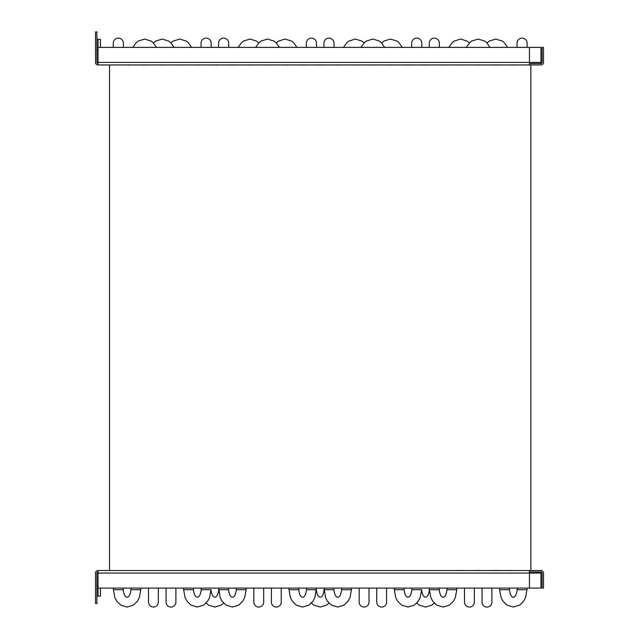 <?xml version="1.0" encoding="UTF-8"?>
<svg xmlns="http://www.w3.org/2000/svg" width="639" height="639" viewBox="0 0 639 639"><rect width="100%" height="100%" fill="white"/><g stroke="black" fill="none" stroke-linecap="round" stroke-linejoin="round"><path stroke-width="0.96" d="M98.031 63.549A1.126 1.126 0 0 1 96.904 62.422L96.904 31.95L95.499 31.95L95.499 62.422A2.524 2.524 0 0 0 98.031 64.954L540.969 64.954A2.524 2.524 0 0 0 543.501 62.422L543.501 47.398L542.096 47.398L542.096 62.422A1.126 1.126 0 0 1 540.969 63.549L529.459 63.549M96.904 38.268A1.126 1.126 0 0 0 98.031 39.394L100.411 39.394L100.411 47.398M96.904 50.912A1.126 1.126 0 0 1 98.031 49.786M540.969 63.549L540.969 62.422L529.459 62.422L529.459 64.954M98.031 62.422L529.459 62.422L529.459 47.398L98.031 47.398L98.031 64.954M540.969 62.422L540.969 47.398L529.459 47.398M98.031 571.937A1.126 1.126 0 0 0 96.904 573.063L96.904 603.535L95.499 603.535L95.499 573.063A2.524 2.524 0 0 1 98.031 570.539L529.459 570.539L529.459 588.088L98.031 588.088L98.031 570.539M100.411 588.088L100.411 596.099L98.031 596.099L98.031 588.088M97.232 585.372A1.126 1.126 0 0 0 98.031 585.699A1.126 1.126 0 0 1 96.904 584.581A1.126 1.126 0 0 0 97.232 585.372M97.232 596.427A1.126 1.126 0 0 1 98.031 596.099A1.126 1.126 0 0 0 96.904 597.217A1.126 1.126 0 0 1 97.232 596.427M529.459 570.539L540.969 570.539A2.524 2.524 0 0 1 543.501 573.063L543.501 588.088L542.096 588.088L542.096 573.063A1.126 1.126 0 0 0 540.969 571.937L540.969 588.088L529.459 588.088M540.969 571.937L529.459 571.937M109.541 64.954L109.541 570.539M530.865 64.954L530.865 570.539M527.143 43.188L527.143 47.398L527.143 43.188A5.056 5.056 0 0 0 522.087 38.132A5.056 5.056 0 0 0 517.031 43.188L517.031 47.398L517.031 43.188M439.368 43.188L439.368 47.398L439.368 43.188A5.056 5.056 0 0 0 434.312 38.132A5.056 5.056 0 0 0 429.256 43.188L429.256 47.398L429.256 43.188M334.037 43.188L334.037 47.398L334.037 43.188A5.056 5.056 0 0 0 328.981 38.132A5.056 5.056 0 0 0 323.925 43.188L323.925 47.398L323.925 43.188M228.706 43.188L228.706 47.398L228.706 43.188A5.056 5.056 0 0 0 223.65 38.132A5.056 5.056 0 0 0 218.594 43.188L218.594 47.398L218.594 43.188M123.375 47.398L123.375 43.188A5.056 5.056 0 0 0 118.319 38.132A5.056 5.056 0 0 0 113.263 43.188L113.263 47.398M421.812 43.188L421.812 47.398L421.812 43.188A5.056 5.056 0 0 0 416.756 38.132A5.056 5.056 0 0 0 411.7 43.188L411.7 47.398L411.7 43.188M316.481 43.188L316.481 47.398L316.481 43.188A5.056 5.056 0 0 0 311.425 38.132A5.056 5.056 0 0 0 306.369 43.188L306.369 47.398L306.369 43.188M211.15 43.188L211.15 47.398L211.15 43.188A5.056 5.056 0 0 0 206.093 38.132A5.056 5.056 0 0 0 201.037 43.188L201.037 47.398L201.037 43.188M482.062 588.088L482.062 602.138A4.912 4.912 0 0 0 486.974 607.05A4.912 4.912 0 0 0 491.886 602.138L491.886 588.088M376.73 588.088L376.73 602.138A4.912 4.912 0 0 0 381.643 607.05A4.912 4.912 0 0 0 386.563 602.138L386.563 588.088M271.399 588.088L271.399 602.138A4.912 4.912 0 0 0 276.312 607.05A4.912 4.912 0 0 0 281.232 602.138L281.232 588.088M166.068 588.088L166.068 602.138A4.912 4.912 0 0 0 170.988 607.05A4.912 4.912 0 0 0 175.901 602.138L175.901 588.088M464.505 588.088L464.505 602.138A4.912 4.912 0 0 0 469.417 607.05A4.912 4.912 0 0 0 474.338 602.138L474.338 588.088M359.174 588.088L359.174 602.138A4.912 4.912 0 0 0 364.086 607.05A4.912 4.912 0 0 0 369.007 602.138L369.007 588.088M253.843 588.088L253.843 602.138A4.912 4.912 0 0 0 258.763 607.05A4.912 4.912 0 0 0 263.675 602.138L263.675 588.088M148.512 588.088L148.512 602.138A4.912 4.912 0 0 0 153.432 607.05A4.912 4.912 0 0 0 158.344 602.138L158.344 588.088M98.031 47.398L98.031 39.394M98.031 573.063L540.969 573.063M526.999 588.088L526.999 589.717L517.167 589.717C516.6 594.558 515.306 597.058 513.309 597.217C511.304 597.058 510.018 594.558 509.443 589.717L499.61 589.717L499.61 588.088M439.225 588.088L439.225 589.717L429.392 589.717L430.806 597.465L432.723 601.123L436.725 605.109L443.091 607.05L449.449 605.109L453.45 601.123L455.367 597.465L456.781 589.717L446.949 589.717L446.949 588.088M113.407 589.717L114.82 597.465L116.729 601.123L120.731 605.109L127.097 607.05L133.463 605.109L137.465 601.123L139.374 597.465L140.788 589.717L130.963 589.717C130.388 594.558 129.102 597.058 127.097 597.217C125.092 597.058 123.806 594.558 123.239 589.717L113.407 589.717L113.407 588.088M236.286 589.717C235.719 594.558 234.433 597.058 232.428 597.217C230.423 597.058 229.137 594.558 228.562 589.717L218.738 589.717L218.738 588.088L220.143 597.465L222.06 601.123L226.062 605.109L232.428 607.05L238.794 605.109L242.796 601.123L244.705 597.465L246.119 589.717L236.286 589.717L236.286 588.088M341.617 589.717C341.05 594.558 339.756 597.058 337.759 597.217C335.755 597.058 334.469 594.558 333.893 589.717L324.061 589.717L324.061 588.088L325.475 597.465L327.392 601.123L331.393 605.109L337.759 607.05L344.125 605.109L348.127 601.123L350.036 597.465L351.45 589.717L341.617 589.717L341.617 588.088M429.392 589.717L429.392 588.088L429.392 589.717C428.825 594.558 427.531 597.058 425.534 597.217C423.529 597.058 422.243 594.558 421.668 589.717L411.836 589.717C411.268 594.558 409.982 597.058 407.978 597.217C405.973 597.058 404.687 594.558 404.112 589.717L394.287 589.717L394.287 588.088M218.738 589.717C218.163 594.558 216.877 597.058 214.872 597.217C212.867 597.058 211.581 594.558 211.014 589.717L201.181 589.717C200.606 594.558 199.32 597.058 197.315 597.217C195.318 597.058 194.024 594.558 193.457 589.717L183.625 589.717L183.625 588.088M288.956 589.717L290.37 597.465L292.279 601.123L296.28 605.109L302.646 607.05L309.012 605.109L313.014 601.123L314.931 597.465L316.337 588.088L316.337 589.717L306.512 589.717C305.937 594.558 304.651 597.058 302.646 597.217C300.642 597.058 299.356 594.558 298.788 589.717L288.956 589.717L288.956 588.088M497.509 65.162L497.014 64.954M511.543 65.162L512.039 64.954M462.404 65.162L461.909 64.954M476.438 65.162L476.934 64.954M427.291 65.162L426.796 64.954M441.325 65.162L441.821 64.954M392.186 65.162L391.683 64.954M406.22 65.162L406.716 64.954M357.073 65.162L356.578 64.954M371.107 65.162L371.602 64.954M321.96 65.162L321.465 64.954M335.994 65.162L336.489 64.954M286.855 65.162L286.36 64.954M300.889 65.162L301.384 64.954M251.742 65.162L251.247 64.954M265.776 65.162L266.271 64.954M216.637 65.162L216.134 64.954M230.663 65.162L231.166 64.954M181.524 65.162L181.029 64.954M195.558 65.162L196.053 64.954M146.411 65.162L145.916 64.954M160.445 65.162L160.94 64.954M515.066 65.162L514.571 64.954M529.1 65.162L529.595 64.954M479.961 65.162L479.458 64.954M493.995 65.162L494.49 64.954M409.735 65.162L409.24 64.954M423.769 65.162L424.264 64.954M374.63 65.162L374.134 64.954M388.664 65.162L389.159 64.954M339.517 65.162L339.021 64.954M353.551 65.162L354.046 64.954M304.412 65.162L303.908 64.954M318.446 65.162L318.941 64.954M269.299 65.162L268.803 64.954L269.299 65.162M283.333 65.162L283.828 64.954M234.186 65.162L233.69 64.954L234.186 65.162M248.22 65.162L248.715 64.954M199.08 65.162L198.585 64.954L199.08 65.162M213.114 65.162L213.61 64.954M163.967 65.162L163.472 64.954M178.001 65.162L178.497 64.954M128.854 65.162L128.359 64.954M142.888 65.162L143.392 64.954M444.848 65.162L444.353 64.954M458.882 65.162L459.377 64.954M497.509 570.331L497.014 570.539M511.543 570.331L512.039 570.539M462.404 570.331L461.909 570.539M476.438 570.331L476.934 570.539M479.961 570.331L479.458 570.539M493.995 570.331L494.49 570.539M458.882 570.331L459.377 570.539M499.61 589.717L501.024 597.465L502.941 601.123L506.943 605.109L513.309 607.05L519.675 605.109L523.676 601.123L525.585 597.465L526.999 589.717M517.167 588.088L517.167 589.717M509.443 589.717L509.443 588.088M276.312 42.957L278.548 41.088L285.09 39.059L291.64 41.088L293.628 42.709L296.927 47.398M170.988 42.957L173.217 41.088L179.759 39.059L186.308 41.088L188.297 42.709L191.596 47.398M361.035 47.398L364.334 42.709L366.323 41.088L372.864 39.059L379.414 41.088L381.403 42.709L384.702 47.398M466.358 47.398L469.665 42.709L471.654 41.088L478.196 39.059L484.737 41.088L486.726 42.709L490.033 47.398M255.704 47.398L259.003 42.709L260.992 41.088L267.541 39.059L274.083 41.088L276.072 42.709L279.371 47.398M448.81 47.398L452.108 42.709L454.097 41.088L460.639 39.059L467.189 41.088L469.417 42.957M343.478 47.398L346.777 42.709L348.766 41.088L355.316 39.059L361.858 41.088L364.086 42.957M238.147 47.398L241.446 42.709L243.435 41.088L249.985 39.059L256.527 41.088L258.763 42.957M486.974 42.957L489.21 41.088L495.752 39.059L502.294 41.088L504.283 42.709L507.59 47.398M446.949 589.717C446.373 594.558 445.087 597.058 443.091 597.217C441.086 597.058 439.8 594.558 439.225 589.717M456.781 589.717L456.781 588.088M132.816 47.398L136.123 42.709L138.112 41.088L144.654 39.059L151.195 41.088L153.184 42.709L156.491 47.398M153.432 42.957L155.66 41.088L162.21 39.059L168.752 41.088L170.741 42.709L174.04 47.398M381.643 42.957L383.879 41.088L390.421 39.059L396.963 41.088L398.952 42.709L402.258 47.398M123.239 589.717L123.239 588.088M130.963 588.088L130.963 589.717M140.788 588.088L140.788 589.717M228.562 589.717L228.562 588.088M246.119 588.088L246.119 589.717M333.893 589.717L333.893 588.088M351.45 588.088L351.45 589.717M416.756 603.088L419.168 605.109L425.534 607.05L431.9 605.109L434.312 603.088M421.668 589.717L420.254 597.465L418.345 601.123L414.344 605.109L407.978 607.05L401.611 605.109L397.61 601.123L395.701 597.465L394.287 589.717M206.093 603.088L208.506 605.109L214.872 607.05L221.238 605.109L223.65 603.088M211.014 589.717L209.6 597.465L207.683 601.123L203.681 605.109L197.315 607.05L190.949 605.109L186.947 601.123L185.038 597.465L183.625 589.717M411.836 588.088L411.836 589.717M404.112 589.717L404.112 588.088M306.512 588.088L306.512 589.717M298.788 589.717L298.788 588.088M201.181 588.088L201.181 589.717M193.457 589.717L193.457 588.088M311.425 603.088L313.837 605.109L320.203 607.05L326.569 605.109L328.981 603.088M316.337 589.717C316.912 594.558 318.198 597.058 320.203 597.217C322.208 597.058 323.494 594.558 324.061 589.717"/></g></svg>
